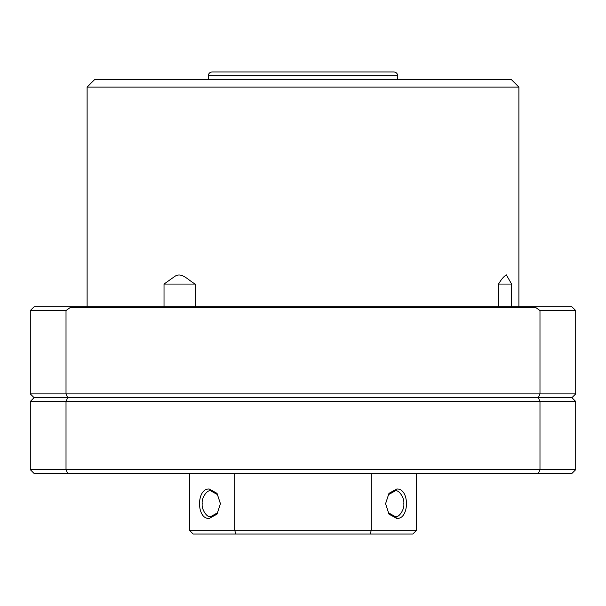 <?xml version="1.0" encoding="UTF-8"?>
<svg xmlns="http://www.w3.org/2000/svg" width="606" height="606" viewBox="0 0 606 606"><rect width="100%" height="100%" fill="white"/><g stroke="black" fill="none" stroke-linecap="round" stroke-linejoin="round"><path stroke-width="0.91" d="M164.021 284.062L195.299 284.062C188.663 280.76 181.891 271.533 174.854 276.359L164.021 284.062L164.021 306.787M511.6 306.787L511.6 284.062L506.336 274.874C503.844 276.344 501.253 279.411 498.541 284.062L511.6 284.062M87.112 87.112L94.688 79.537L511.312 79.537L518.887 87.112L87.112 87.112L87.112 306.787M195.299 306.787L195.299 284.062M498.541 284.062L498.541 306.787M518.887 87.112L518.887 306.787M30.3 310.575L30.3 393.9L66.016 393.9L66.016 310.575L30.3 310.575L34.087 306.787L571.912 306.787L575.7 310.575L539.984 310.575L539.984 393.9L575.7 393.9L575.7 310.575M538.34 397.688L34.087 397.688L67.66 397.688L66.016 393.9L539.984 393.9L538.34 397.688L571.912 397.688L67.66 397.688L66.016 401.475L30.3 401.475L30.3 469.65L66.016 469.65L66.016 401.475L539.984 401.475L539.984 469.65L575.7 469.65L575.7 401.475L539.984 401.475L538.34 397.688M539.984 310.575L535.802 307.545L70.198 307.545L66.016 310.575M535.477 306.787L535.802 307.545M70.198 307.545L70.523 306.787M575.7 401.475L571.912 397.688L575.7 393.9M30.3 393.9L34.087 397.688L30.3 401.475M575.7 469.65L571.912 473.437L34.087 473.437L30.3 469.65M67.66 473.437L66.016 469.65L539.984 469.65L538.34 473.437M212.153 71.962L393.9 71.962L212.153 71.962M382.537 71.962L223.508 71.962M396.748 489.034C409.747 488.035 409.679 519.44 396.733 518.441L388.969 514.13L385.583 503.73L388.969 493.345L396.748 489.034M385.583 503.73L388.544 512.85L395.271 516.615C399.089 518.016 404.717 509.032 403.793 503.737C404.717 498.427 399.081 489.459 395.271 490.86L388.56 494.61L385.583 503.677M209.252 518.441C196.253 519.44 196.321 488.035 209.267 489.034L217.024 493.337L220.417 503.73L217.031 514.123L209.252 518.441M220.417 503.609L217.402 494.557L210.729 490.86C206.911 489.459 201.283 498.443 202.207 503.737C201.283 509.048 206.919 518.016 210.729 516.615L217.463 512.835L220.417 503.745M416.625 473.437L416.625 530.25L412.837 534.037L193.162 534.037L189.375 530.25L189.375 473.437M234.719 473.437L234.719 530.25L371.281 530.25L371.281 473.437M189.375 530.25L234.719 530.25L235.779 534.037M370.221 534.037L371.281 530.25L416.625 530.25M397.688 79.537L397.688 75.75L208.312 75.75C208.54 73.447 209.797 72.19 212.1 71.962M396.733 518.441L395.271 516.615M208.312 79.537L208.312 75.75M397.688 75.75C397.46 73.447 396.203 72.19 393.9 71.962"/></g></svg>
